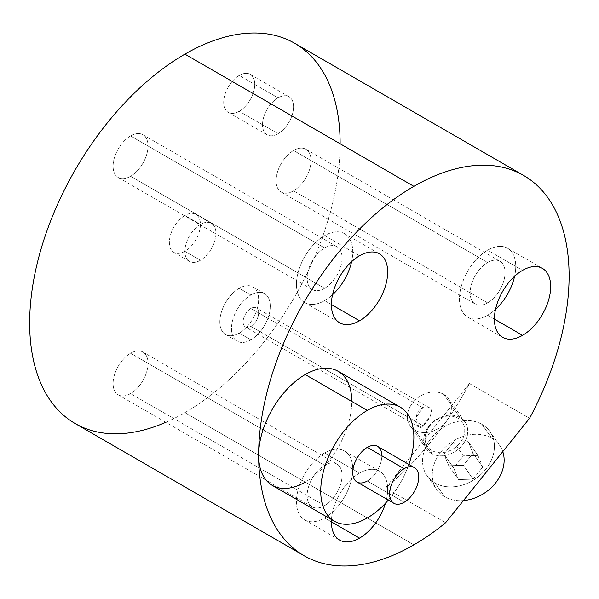 <?xml version="1.0" encoding="UTF-8"?>
<svg xmlns="http://www.w3.org/2000/svg" width="599" height="599" viewBox="0 0 599 599"><rect width="100%" height="100%" fill="white"/><g stroke="black" fill="none" stroke-linecap="round" stroke-linejoin="round"><path stroke-width="0.45" stroke-dasharray="3 2.25" d="M491.734 438.236A38.418 30.302 144.9 0 1 499.633 445.409A38.418 30.302 144.9 0 1 502.778 451.631A38.418 30.302 -35.1 0 0 491.734 438.236A38.418 30.302 -35.1 0 0 441.036 451.818A38.418 30.302 -35.1 0 0 444.675 496.773L434.979 482.966A38.418 30.302 -35.1 0 0 481.147 474.251A38.418 30.302 -35.1 0 0 489.937 431.609A38.418 30.302 -35.1 0 0 482.03 424.429L491.734 438.236L482.03 424.429A38.418 30.302 -35.1 0 0 435.862 433.144A38.418 30.302 -35.1 0 0 427.072 475.793A38.418 30.302 -35.1 0 0 434.979 482.966L444.675 496.773A38.418 30.302 -35.1 0 0 463.439 500.577A38.418 30.302 144.9 0 1 444.675 496.773A38.418 30.302 144.9 0 1 436.776 489.593A38.418 30.302 144.9 0 1 445.559 446.951A38.418 30.302 144.9 0 1 491.734 438.236M477.905 455.435L482.757 467.07L473.053 479.14L458.505 479.574L453.653 467.939L463.356 455.869L477.905 455.435L468.208 441.628L473.053 453.263L482.757 467.07L477.905 455.435L463.356 455.869L453.653 442.062L468.208 441.628L477.905 455.435M469.436 383.555L385.479 487.998L445.634 522.725L385.479 487.998L469.436 383.555A219.541 126.756 -60 0 1 385.479 487.998A219.541 126.756 120 0 0 469.436 383.555L529.591 418.282L469.436 383.555M434.979 482.966A38.418 30.302 144.9 0 1 431.332 438.011A38.418 30.302 144.9 0 1 482.03 424.429A38.418 30.302 144.9 0 1 485.669 469.384A38.418 30.302 144.9 0 1 434.979 482.966M294.663 43.27A219.541 126.756 -60 0 1 328.319 219.197A219.541 126.756 -60 0 1 184.896 412.659L413.872 544.858L184.896 412.659A219.541 126.756 -60 0 1 75.122 423.53M165.818 422.31A219.541 126.756 120 0 0 184.896 412.659A219.541 126.756 120 0 0 340.135 143.775M239.226 333.104A27.442 15.844 -60 0 1 219.826 321.903A27.442 15.844 -60 0 1 239.226 288.291A27.442 15.844 -60 0 1 258.633 299.493A27.442 15.844 -60 0 1 239.226 333.104A27.442 15.844 -60 0 1 225.509 334.467A27.442 15.844 -60 0 1 221.301 312.476A27.442 15.844 -60 0 1 239.226 288.291L250.869 295.015A27.442 15.844 120 0 0 232.944 319.2A27.442 15.844 120 0 0 237.152 341.19A27.442 15.844 120 0 0 250.869 339.828L239.226 333.104L250.869 339.828A27.442 15.844 120 0 0 268.801 315.643A27.442 15.844 120 0 0 264.593 293.652A27.442 15.844 120 0 0 250.869 295.015L239.226 288.291A27.442 15.844 -60 0 1 252.95 286.936A27.442 15.844 -60 0 1 257.158 308.927A27.442 15.844 -60 0 1 239.226 333.104M239.226 111.287A21.953 12.676 -60 0 1 223.704 102.324A21.953 12.676 -60 0 1 239.226 75.437A21.953 12.676 -60 0 1 254.755 84.399A21.953 12.676 -60 0 1 239.226 111.287A21.953 12.676 -60 0 1 228.249 112.38A21.953 12.676 -60 0 1 224.887 94.784A21.953 12.676 -60 0 1 239.226 75.437L278.041 97.847A21.953 12.676 120 0 0 263.695 117.194A21.953 12.676 120 0 0 267.064 134.782A21.953 12.676 120 0 0 278.041 133.697L239.226 111.287L278.041 133.697A21.953 12.676 120 0 0 292.379 114.349A21.953 12.676 120 0 0 289.017 96.761A21.953 12.676 120 0 0 278.041 97.847L239.226 75.437A21.953 12.676 -60 0 1 250.202 74.351A21.953 12.676 -60 0 1 253.572 91.947A21.953 12.676 -60 0 1 239.226 111.287M130.56 176.271A24.701 14.256 -60 0 1 113.099 166.185A24.701 14.256 -60 0 1 130.56 135.936A24.701 14.256 -60 0 1 148.028 146.021A24.701 14.256 -60 0 1 130.56 176.271A24.701 14.256 -60 0 1 118.213 177.491A24.701 14.256 -60 0 1 114.424 157.702A24.701 14.256 -60 0 1 130.56 135.936L324.606 247.971A24.701 14.256 120 0 0 308.478 269.73A24.701 14.256 120 0 0 312.259 289.527A24.701 14.256 120 0 0 324.606 288.299L130.56 176.271L324.606 288.299A24.701 14.256 120 0 0 340.741 266.54A24.701 14.256 120 0 0 336.96 246.743A24.701 14.256 120 0 0 324.606 247.971L130.56 135.936A24.701 14.256 -60 0 1 142.906 134.715A24.701 14.256 -60 0 1 146.695 154.505A24.701 14.256 -60 0 1 130.56 176.271M184.896 251.325A21.953 12.676 -60 0 1 169.367 242.363A21.953 12.676 -60 0 1 184.896 215.475A21.953 12.676 -60 0 1 200.418 224.438A21.953 12.676 -60 0 1 184.896 251.325A21.953 12.676 -60 0 1 173.92 252.411A21.953 12.676 -60 0 1 170.55 234.823A21.953 12.676 -60 0 1 184.896 215.475L200.418 224.438A21.953 12.676 120 0 0 186.079 243.786A21.953 12.676 120 0 0 189.441 261.374A21.953 12.676 120 0 0 200.418 260.288L184.896 251.325L200.418 260.288A21.953 12.676 120 0 0 214.764 240.94A21.953 12.676 120 0 0 211.395 223.352A21.953 12.676 120 0 0 200.418 224.438L184.896 215.475A21.953 12.676 -60 0 1 195.873 214.39A21.953 12.676 -60 0 1 199.235 231.978A21.953 12.676 -60 0 1 184.896 251.325M293.562 190.826A24.701 14.256 -60 0 1 276.094 180.748A24.701 14.256 -60 0 1 293.562 150.499A24.701 14.256 -60 0 1 311.023 160.577A24.701 14.256 -60 0 1 293.562 190.826A24.701 14.256 -60 0 1 281.216 192.054A24.701 14.256 -60 0 1 277.427 172.257A24.701 14.256 -60 0 1 293.562 150.499L487.608 262.527A24.701 14.256 -60 0 1 505.077 272.612A24.701 14.256 -60 0 1 487.608 302.862A24.701 14.256 -60 0 1 470.148 292.776A24.701 14.256 -60 0 1 487.608 262.527A24.701 14.256 120 0 0 471.473 284.293A24.701 14.256 120 0 0 475.262 304.082A24.701 14.256 120 0 0 487.608 302.862L293.562 190.826L487.608 302.862A24.701 14.256 120 0 0 503.744 281.096A24.701 14.256 120 0 0 499.955 261.306A24.701 14.256 120 0 0 487.608 262.527L293.562 150.499A24.701 14.256 -60 0 1 305.909 149.271A24.701 14.256 -60 0 1 309.698 169.06A24.701 14.256 -60 0 1 293.562 190.826M130.56 393.603A24.701 14.256 -60 0 1 113.099 383.517A24.701 14.256 -60 0 1 130.56 353.268A24.701 14.256 -60 0 1 148.028 363.353A24.701 14.256 -60 0 1 130.56 393.603A24.701 14.256 -60 0 1 118.213 394.823A24.701 14.256 -60 0 1 114.424 375.034A24.701 14.256 -60 0 1 130.56 353.268L324.606 465.303A24.701 14.256 -60 0 1 342.074 475.389A24.701 14.256 -60 0 1 324.606 505.638A24.701 14.256 -60 0 1 307.145 495.553A24.701 14.256 -60 0 1 324.606 465.303A24.701 14.256 120 0 0 308.478 487.069A24.701 14.256 120 0 0 312.259 506.859A24.701 14.256 120 0 0 324.606 505.638L130.56 393.603L324.606 505.638A24.701 14.256 120 0 0 340.741 483.872A24.701 14.256 120 0 0 336.96 464.083A24.701 14.256 120 0 0 324.606 465.303L130.56 353.268A24.701 14.256 -60 0 1 142.906 352.047A24.701 14.256 -60 0 1 146.695 371.837A24.701 14.256 -60 0 1 130.56 393.603M250.869 339.828A27.442 15.844 -60 0 1 231.469 328.626A27.442 15.844 -60 0 1 250.869 295.015A27.442 15.844 -60 0 1 270.276 306.216A27.442 15.844 -60 0 1 250.869 339.828M250.869 308.455A10.977 6.334 120 0 0 243.112 321.903A10.977 6.334 120 0 0 250.869 326.38A10.977 6.334 120 0 0 258.633 312.94A10.977 6.334 120 0 0 250.869 308.455L422.931 407.799L415.998 417.533L418.746 427.012L422.931 425.724L250.869 326.38A10.977 6.334 -60 0 1 245.38 326.927A10.977 6.334 -60 0 1 243.703 318.129A10.977 6.334 -60 0 1 250.869 308.455A10.977 6.334 -60 0 1 256.357 307.916A10.977 6.334 -60 0 1 258.042 316.714A10.977 6.334 -60 0 1 250.869 326.38L422.931 425.724L430.277 416.283L429.79 408.039L422.931 407.799L250.869 308.455M431.34 453.443A23.511 18.539 144.9 0 1 426.503 449.048A23.511 18.539 144.9 0 1 431.879 422.954A23.511 18.539 144.9 0 1 460.129 417.623L443.792 394.382A23.511 18.539 -35.1 0 0 415.541 399.713A23.511 18.539 -35.1 0 0 410.165 425.807A23.511 18.539 -35.1 0 0 415.002 430.194L431.34 453.443A23.511 18.539 144.9 0 1 429.109 425.934A23.511 18.539 144.9 0 1 460.129 417.623L457.906 418.222A21.205 16.727 -35.1 0 0 429.925 425.717A21.205 16.727 -35.1 0 0 431.931 450.53L431.34 453.443L431.931 450.53A21.205 16.727 -35.1 0 0 459.912 443.035A21.205 16.727 -35.1 0 0 457.906 418.222L460.129 417.623A23.511 18.539 144.9 0 1 462.353 445.132A23.511 18.539 144.9 0 1 431.34 453.443L415.002 430.194A23.511 18.539 -35.1 0 0 443.253 424.863A23.511 18.539 -35.1 0 0 448.629 398.769A23.511 18.539 -35.1 0 0 443.792 394.382L460.129 417.623A23.511 18.539 144.9 0 1 464.966 422.01A23.511 18.539 144.9 0 1 459.59 448.104A23.511 18.539 144.9 0 1 431.34 453.443M422.931 425.724C416.754 434.477 411.251 411.895 422.931 407.799C436.911 403.554 431.07 419.607 422.931 425.724M431.931 450.53A21.205 16.727 144.9 0 1 429.925 425.717A21.205 16.727 144.9 0 1 457.906 418.222A21.205 16.727 144.9 0 1 459.912 443.035A21.205 16.727 144.9 0 1 431.931 450.53M443.792 394.382A23.511 18.539 144.9 0 1 446.015 421.883A23.511 18.539 144.9 0 1 415.002 430.194A23.511 18.539 144.9 0 1 412.771 402.693A23.511 18.539 144.9 0 1 443.792 394.382M278.041 133.697A21.953 12.676 -60 0 1 262.512 124.734A21.953 12.676 -60 0 1 278.041 97.847A21.953 12.676 -60 0 1 293.562 106.809A21.953 12.676 -60 0 1 278.041 133.697M324.606 235.647A39.789 22.972 120 0 0 296.475 284.383A39.789 22.972 120 0 0 324.606 300.623A39.789 22.972 120 0 0 332.542 294.73A39.789 22.972 -60 0 1 324.606 300.623A39.789 22.972 -60 0 1 304.711 302.592A39.789 22.972 -60 0 1 298.616 270.711A39.789 22.972 -60 0 1 324.606 235.647L359.535 255.81L324.606 235.647A39.789 22.972 -60 0 1 344.507 233.677A39.789 22.972 -60 0 1 351.606 261.711A39.789 22.972 120 0 0 324.606 235.647M324.606 288.299A24.701 14.256 -60 0 1 307.145 278.221A24.701 14.256 -60 0 1 324.606 247.971A24.701 14.256 -60 0 1 342.074 258.049A24.701 14.256 -60 0 1 324.606 288.299M331.404 304.547L324.606 300.623L331.404 304.547M338.136 371.298A65.86 38.029 -60 0 1 348.229 424.077A65.86 38.029 -60 0 1 305.205 482.113L367.299 517.963L305.205 482.113A65.86 38.029 120 0 0 351.778 401.45M359.535 473.143A39.789 22.972 120 0 0 331.472 519.55A39.789 22.972 120 0 1 359.535 473.143L324.606 452.979L359.535 473.143A39.789 22.972 120 0 1 385.494 503.182A39.789 22.972 120 0 0 379.437 471.173A39.789 22.972 120 0 0 359.535 473.143M305.205 482.113A65.86 38.029 -60 0 1 272.275 485.377M388.294 500.075A65.86 38.029 120 0 0 408.87 464.427A65.86 38.029 -60 0 1 388.294 500.075M377.587 446.367A20.583 11.883 -60 0 1 380.747 462.855A20.583 11.883 -60 0 1 367.299 480.997L404.168 502.276L367.299 480.997A20.583 11.883 120 0 0 381.855 455.787M367.299 480.997A20.583 11.883 -60 0 1 357.011 482.015M494.4 319.11L487.608 315.186A39.789 22.972 -60 0 1 467.714 317.156A39.789 22.972 -60 0 1 461.612 285.266A39.789 22.972 -60 0 1 487.608 250.202L522.538 270.374L487.608 250.202A39.789 22.972 -60 0 1 507.503 248.233A39.789 22.972 -60 0 1 514.608 276.266A39.789 22.972 120 0 0 487.608 250.202A39.789 22.972 120 0 0 459.47 298.938A39.789 22.972 120 0 0 487.608 315.186L494.4 319.11M495.545 309.286A39.789 22.972 -60 0 1 487.608 315.186A39.789 22.972 120 0 0 495.545 309.286M331.404 521.879L324.606 517.963A39.789 22.972 -60 0 1 304.711 519.932A39.789 22.972 -60 0 1 298.616 488.043A39.789 22.972 -60 0 1 324.606 452.979A39.789 22.972 -60 0 1 344.507 451.01A39.789 22.972 -60 0 1 350.602 482.899A39.789 22.972 -60 0 1 324.606 517.963L331.404 521.879M324.606 452.979A39.789 22.972 120 0 0 296.475 501.715A39.789 22.972 120 0 0 324.606 517.963A39.789 22.972 120 0 0 352.744 469.227A39.789 22.972 120 0 0 324.606 452.979M200.418 260.288A21.953 12.676 -60 0 1 184.896 251.325A21.953 12.676 -60 0 1 200.418 224.438A21.953 12.676 -60 0 1 215.939 233.4A21.953 12.676 -60 0 1 200.418 260.288M463.356 455.869L453.653 467.939L443.949 454.132L453.653 442.062L463.356 455.869M453.653 467.939L458.505 479.574L448.801 465.767L443.949 454.132L453.653 467.939M458.505 479.574L473.053 479.14L463.356 465.333L448.801 465.767L458.505 479.574M473.053 479.14L482.757 467.07L473.053 453.263L463.356 465.333L473.053 479.14M468.208 441.628L473.053 453.263L463.356 465.333L448.801 465.767L443.949 454.132L453.653 442.062L468.208 441.628M499.633 445.409L489.937 431.609M427.072 475.793L436.776 489.593M237.152 341.19L225.509 334.467M264.593 293.652L252.95 286.936M418.776 427.035L245.38 326.927M429.753 408.024L256.357 307.916M426.503 449.048L410.165 425.807M464.966 422.01L448.629 398.769M267.064 134.782L228.249 112.38M289.017 96.761L250.202 74.351M118.213 177.491L312.259 289.527M142.906 134.715L336.96 246.743M304.711 302.592L339.64 322.764M344.507 233.677L379.437 253.841M467.714 317.156L502.643 337.319M507.503 248.233L542.432 268.397M281.216 192.054L475.262 304.082M305.909 149.271L499.955 261.306M304.711 519.932L339.64 540.096M344.507 451.01L379.437 471.173M118.213 394.823L312.259 506.859M142.906 352.047L336.96 464.083M189.441 261.374L173.92 252.411M211.395 223.352L195.873 214.39"/><path stroke-width="0.9" d="M502.778 451.631A38.418 30.302 144.9 0 1 463.439 500.577A38.418 30.302 -35.1 0 0 502.778 451.631M304.105 555.73L75.122 423.53A219.541 126.756 -60 0 1 41.473 247.604A219.541 126.756 -60 0 1 184.896 54.142L413.872 186.341A219.541 126.756 120 0 0 258.633 455.225A219.541 126.756 120 0 0 304.105 555.73A219.541 126.756 120 0 0 413.872 544.858A219.541 126.756 120 0 0 445.634 522.725L529.591 418.282A219.541 126.756 120 0 0 523.638 175.47A219.541 126.756 120 0 0 413.872 186.341L184.896 54.142A219.541 126.756 -60 0 1 294.663 43.27L523.638 175.47M340.135 143.775A219.541 126.756 120 0 0 184.896 54.142A219.541 126.756 120 0 0 29.95 311.824A219.541 126.756 120 0 0 165.818 422.31M332.542 294.73A39.789 22.972 120 0 0 351.606 261.711A39.789 22.972 -60 0 1 332.542 294.73M359.535 320.794L331.404 304.547L359.535 320.794A39.789 22.972 120 0 0 385.531 285.723A39.789 22.972 120 0 0 379.437 253.841A39.789 22.972 120 0 0 359.535 255.81A39.789 22.972 120 0 0 333.546 290.874A39.789 22.972 120 0 0 339.64 322.764A39.789 22.972 120 0 0 359.535 320.794A39.789 22.972 120 0 0 387.673 272.058A39.789 22.972 120 0 0 359.535 255.81A39.789 22.972 120 0 0 331.404 304.547A39.789 22.972 120 0 0 359.535 320.794M351.778 401.45A65.86 38.029 120 0 0 305.205 374.562A65.86 38.029 120 0 0 258.633 455.105A219.541 126.756 -60 0 1 413.872 186.341A219.541 126.756 -60 0 1 555.58 210.593A219.541 126.756 -60 0 1 529.591 418.282L445.634 522.725A219.541 126.756 -60 0 1 413.872 544.858A219.541 126.756 -60 0 1 258.633 455.225A65.86 38.029 120 0 0 305.205 482.113M522.538 270.374A39.789 22.972 120 0 0 494.4 319.102A39.789 22.972 120 0 0 522.538 335.35A39.789 22.972 120 0 0 550.676 286.614A39.789 22.972 120 0 0 522.538 270.374A39.789 22.972 120 0 0 496.541 305.438A39.789 22.972 120 0 0 502.643 337.319A39.789 22.972 120 0 0 522.538 335.35L494.4 319.11L522.538 335.35A39.789 22.972 120 0 0 548.534 300.286A39.789 22.972 120 0 0 542.432 268.397A39.789 22.972 120 0 0 522.538 270.374M331.472 519.55A39.789 22.972 120 0 0 359.535 538.127A39.789 22.972 120 0 0 385.494 503.182A39.789 22.972 120 0 1 359.535 538.127L331.404 521.879L359.535 538.127A39.789 22.972 120 0 1 339.64 540.096A39.789 22.972 120 0 1 331.472 519.55M334.369 521.227L272.275 485.377A65.86 38.029 -60 0 1 258.633 455.225A65.86 38.029 -60 0 1 305.205 374.562L367.299 410.412A65.86 38.029 120 0 0 324.276 468.448A65.86 38.029 120 0 0 334.369 521.227A65.86 38.029 120 0 0 367.299 517.963A65.86 38.029 120 0 0 388.294 500.075A65.86 38.029 -60 0 1 367.299 517.963A65.86 38.029 -60 0 1 320.727 491.075A65.86 38.029 -60 0 1 367.299 410.412L305.205 374.562A65.86 38.029 -60 0 1 338.136 371.298L400.229 407.148A65.86 38.029 120 0 0 367.299 410.412A65.86 38.029 -60 0 1 408.87 464.427A65.86 38.029 120 0 0 400.229 407.148M381.855 455.787A20.583 11.883 120 0 0 367.299 447.386A20.583 11.883 120 0 0 352.744 472.589A20.583 11.883 120 0 0 367.299 480.997M393.88 503.302L357.011 482.015A20.583 11.883 -60 0 1 353.852 465.52A20.583 11.883 -60 0 1 367.299 447.386L404.168 468.673A20.583 11.883 120 0 0 390.72 486.807A20.583 11.883 120 0 0 393.88 503.302A20.583 11.883 120 0 0 404.168 502.276A20.583 11.883 120 0 0 417.615 484.142A20.583 11.883 120 0 0 414.463 467.647A20.583 11.883 120 0 0 404.168 468.673L367.299 447.386A20.583 11.883 -60 0 1 377.587 446.367L414.463 467.647M404.168 502.276A20.583 11.883 -60 0 1 389.612 493.876A20.583 11.883 -60 0 1 404.168 468.673A20.583 11.883 -60 0 1 418.723 477.074A20.583 11.883 -60 0 1 404.168 502.276M514.608 276.266A39.789 22.972 -60 0 1 495.545 309.286A39.789 22.972 120 0 0 514.608 276.266"/></g></svg>
